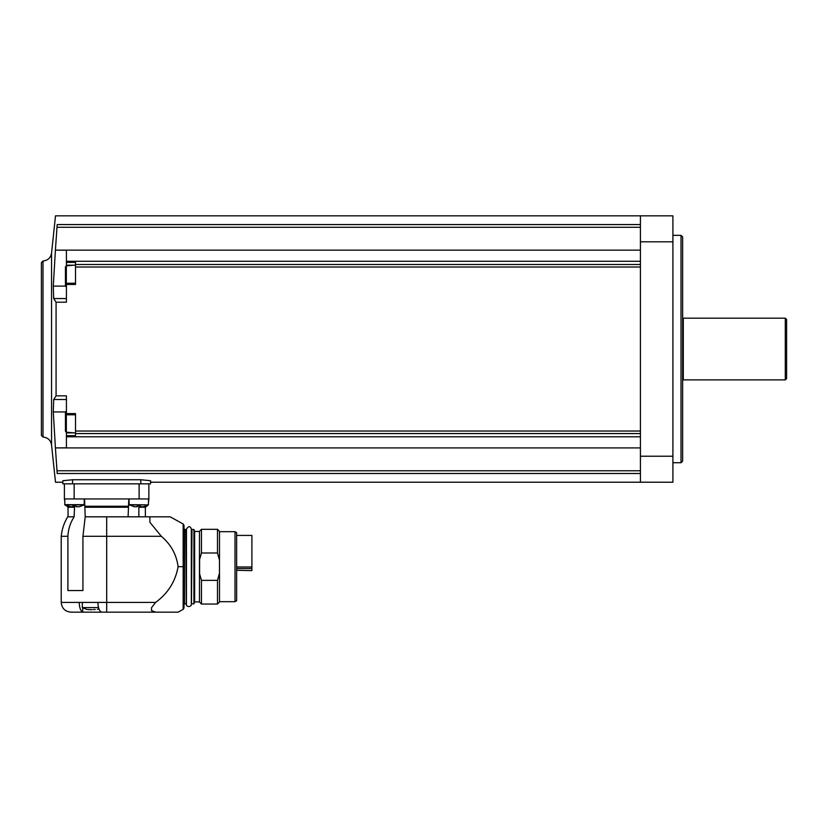 <?xml version="1.0" encoding="UTF-8"?>
<svg xmlns="http://www.w3.org/2000/svg" width="828" height="828" viewBox="0 0 828 828"><rect width="100%" height="100%" fill="white"/><g stroke="black" fill="none" stroke-linecap="round" stroke-linejoin="round"><path stroke-width="1.24" d="M251.898 570.627L236.632 570.306M235.007 531.679L235.007 601.677L236.632 600.745L236.632 532.611L235.007 531.679L219.482 531.679M219.482 573.193L217.485 580.366L217.485 604.036L219.482 602.039L219.482 531.317L217.485 529.32L201.463 529.32L201.463 552.99L217.485 552.99L217.485 529.32M217.485 552.99L219.482 560.163M217.485 604.036L201.463 604.036L201.463 580.366L199.6 573.866L199.6 559.49L201.463 552.99M217.485 580.366L201.463 580.366M201.463 604.036L199.476 602.039L199.476 531.317L201.463 529.32M199.476 601.904L194.632 601.904L194.632 531.452L193.918 529.485L191.972 529.485L191.475 603.384L191.972 529.485M194.632 601.904L193.918 603.871L193.918 529.485M186.445 602.329L186.445 531.027M186.279 602.329L186.279 529.972L184.013 528.999L184.013 604.357L184.013 528.999M184.013 607.949L184.013 525.407L183.164 523.989L183.164 609.367L184.013 607.949M84.528 498.942L85.222 516.817L170.133 516.817L149.899 516.817L170.133 516.817L149.899 516.817L149.899 522.313L161.356 536.306C170.91 544.379 176.488 554.501 178.103 566.683C175.495 581.401 168.012 593.314 155.633 602.411L151.524 607.7L151.524 610.598L155.633 612.161L178.103 612.161L102.279 612.161M161.356 536.306L106.698 536.306L106.698 612.161L70.96 612.161C65.039 611.581 61.789 608.332 61.22 602.411L79.219 602.411C79.405 607.721 80.564 610.929 82.707 612.047L83.431 612.161L82.707 612.047L82.707 607.824M79.219 602.411L97.89 602.411C98.077 607.711 99.236 610.929 101.378 612.047L101.896 612.161M138.856 516.817L138.856 507.233L140.418 506.26M138.856 507.233L145.355 507.233L148.429 504.894L148.533 498.942M64.398 498.942L64.398 483.842L64.398 498.942L148.926 498.942L148.533 501.644M128.102 516.817L128.806 498.942M85.16 506.26L128.164 506.26M61.22 602.411L61.22 536.306L67.896 536.306L67.896 590.55L82.935 590.55L82.935 536.306L106.698 536.306L106.698 516.817M67.896 536.306C68.217 529.268 70.297 522.768 74.137 516.817L74.53 507.233L72.843 506.26M61.22 536.306C61.893 529.309 64.056 522.82 67.71 516.817L74.137 516.817M85.212 516.817L82.935 536.306M150.551 483.842L62.835 483.842L62.835 480.726L72.585 479.743L140.801 479.743L150.551 480.726L150.551 483.842L150.551 482.217L672.905 482.217L672.905 215.839L640.417 215.839L640.417 482.217M640.417 470.77L57.101 470.77L57.194 473.492C54.969 485.136 54.969 485.136 57.194 473.492L55.404 447.917L640.417 447.917M65.443 286.115L53.282 286.115L53.685 298.556L56.076 302.21L56.076 395.856L56.076 302.21L66.416 302.21L66.416 283.269L75.514 283.269L75.514 276.428M640.417 250.139L55.404 250.139L57.194 224.564C54.969 212.92 54.969 212.92 57.194 224.564C54.969 212.92 54.969 212.92 57.194 224.564L640.417 224.564M66.416 284.459L75.514 284.459L75.514 262.404L66.416 262.404L66.416 261.275L640.417 261.275M66.416 261.275L66.416 250.253L55.404 250.139M66.416 265.85L66.416 262.404M66.416 399.51L53.685 399.51L56.076 395.856L66.416 395.856L66.416 414.797L75.514 414.797L75.514 421.638M55.404 447.917L66.416 447.803L66.416 435.663L75.514 435.663L75.514 413.596L66.416 413.596M73.971 432.868L66.416 432.868L66.416 435.663M66.416 432.868L66.416 432.206M66.416 436.78L640.417 436.78M53.282 286.115L55.404 250.253M55.404 447.803L53.282 411.951L53.685 399.51M42.994 260.996L42.994 437.07L41.4 435.445L41.4 262.621L42.994 260.996C47.817 260.53 50.674 257.912 51.553 253.151L55.507 215.839L640.417 215.839M681.02 235.338L682.645 236.963L682.645 461.103L681.02 462.728L681.02 235.338L672.905 235.338M682.645 379.721L683.297 379.886L683.297 318.169L682.645 318.345M785.296 318.169L786.6 319.473L786.6 378.593L785.296 379.886L785.296 318.169L683.297 318.169M66.416 298.556L53.685 298.556M65.443 411.951L53.282 411.951M66.333 432.195L66.333 411.071L65.443 412.034L65.443 431.233L66.333 432.195L75.514 433.003M65.443 423.274L65.443 427.072M66.333 286.995L66.333 265.86L65.443 266.833L65.443 286.022L66.416 287.005M65.443 274.792L65.443 282.855M62.835 483.842L62.835 482.217L55.507 482.217L51.553 444.915L51.553 253.151M148.864 498.942L148.864 483.842L148.864 498.942M134.726 506.746L129.147 504.894L129.044 498.942M133.919 506.746L137.169 506.746L137.169 506.043L140.418 506.043L137.169 506.043M129.147 504.894L148.429 504.894L143.658 506.746L140.418 506.746L140.418 506.043M143.658 506.746L142.561 506.746M70.411 506.746L64.832 504.894L64.729 498.942M69.593 506.746L72.843 506.746L72.843 506.043L76.093 506.043L72.843 506.043M67.689 506.477L64.832 504.894L84.104 504.894L79.343 506.746L76.093 506.746L76.093 506.043M79.343 506.746L78.246 506.746M86.681 609.377L82.303 607.607L82.303 602.411M82.303 607.607L98.522 607.607M87.509 609.553L92.094 609.718M95.21 609.553L93.409 609.553M236.632 535.416L251.898 535.416L251.898 570.306M186.279 603.384L185.793 529.485M185.793 603.871L184.499 603.871L184.499 529.485M178.103 566.683L183.164 566.683M155.633 602.411L97.89 602.411M85.222 507.233L128.102 507.233M68.041 516.817L68.041 507.233L74.53 507.233M57.194 473.492L640.417 473.492M640.417 241.828L672.905 241.828M640.417 456.228L672.905 456.228M57.101 227.286L640.417 227.286M75.514 264.494L640.417 264.494M75.514 267.02L640.417 267.02M75.514 431.036L640.417 431.036M75.514 433.572L640.417 433.572M73.971 265.188L66.416 265.188M140.801 483.842L140.801 479.743M72.585 483.842L72.585 479.743M139.114 498.942L139.114 483.842M74.147 498.942L74.147 483.842M129.044 504.656L148.429 504.894M64.729 504.656L84.218 504.656L84.218 498.942M251.898 568.546L236.632 568.546M251.898 566.994L236.632 566.994M235.007 601.677L219.482 601.677M199.476 531.452L194.632 531.452M193.918 603.871L191.972 603.871M191.475 531.027L191.32 529.082C190.295 525.863 188.67 525.863 186.445 529.082L186.445 604.274C185.544 607.007 191.599 607.514 191.32 604.274L191.475 602.329M191.32 604.274L191.32 529.082M183.164 609.367L178.103 612.161M145.355 516.817L145.355 507.233M68.041 507.233L67.068 506.26M64.729 501.085L64.46 498.942M42.994 437.07C47.817 437.536 50.674 440.154 51.553 444.915M681.02 462.728L672.905 462.728M785.296 379.886L683.297 379.886M66.333 265.86L75.514 265.053M98.925 608.901L97.404 609.377M183.164 523.989L170.133 516.817"/></g></svg>
